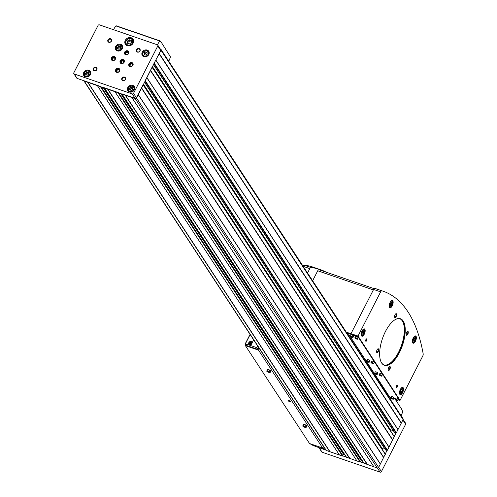 <?xml version="1.0" encoding="UTF-8"?>
<svg xmlns="http://www.w3.org/2000/svg" width="497" height="497" viewBox="0 0 497 497"><rect width="100%" height="100%" fill="white"/><g stroke="black" fill="none" stroke-linecap="round" stroke-linejoin="round"><path stroke-width="0.75" d="M117.565 47.196L119 46.14L120.522 46.662L120.609 48.24L119.174 49.296L117.652 48.774L117.565 47.196L118.149 48.085L119.578 47.029L119 46.14M85.639 73.152L87.074 72.096L88.596 72.618L88.683 74.196L87.248 75.252L85.726 74.73L85.639 73.152L86.223 74.034L87.658 72.984L87.074 72.096M144.099 52.968L145.534 51.918L147.056 52.44L147.143 54.018L145.708 55.068L144.186 54.546L144.099 52.968L144.677 53.856L146.112 52.8L145.534 51.918M129.642 88.286L131.078 87.23L132.593 87.752L132.68 89.33L131.251 90.386L129.729 89.864L129.642 88.286L130.22 89.168L131.655 88.118L131.078 87.23M127.294 41.152L129.201 39.748L131.233 40.443L131.351 42.549L129.437 43.953L127.406 43.258L127.294 41.152L128.015 42.257L129.928 40.853L129.201 39.748M157.766 45.103A1.025 0.882 146.8 0 1 157.785 45.966L133.544 93.343A1.025 0.882 146.8 0 1 132.214 93.914L74.252 73.978A1.025 0.882 146.8 0 1 73.823 72.798L98.064 25.428A1.025 0.882 146.8 0 1 99.394 24.85L157.356 44.786A1.025 0.882 146.8 0 1 157.766 45.103L160.668 49.532A1.025 0.882 146.8 0 1 160.686 50.396L136.551 98.064A1.025 0.882 146.8 0 1 135.221 98.642L97.393 85.627L339.457 455.003L326.355 450.493A1.025 0.882 146.8 0 1 325.883 450.077L319.223 447.785A1.025 0.882 146.8 0 1 318.912 447.592M160.307 48.973L160.587 49.073A1.025 0.882 146.8 0 1 161.016 50.253L153.958 63.541M152.15 67.076L144.981 81.092M143.173 84.62L136.445 97.772A1.025 0.882 146.8 0 1 135.116 98.344L121.958 93.821M118.416 92.604L104.395 87.776M152.256 67.319L394.283 436.521L387.418 450.245L386.952 450.45L385.405 449.692M161.003 49.389L403.067 418.76A1.025 0.882 146.8 0 1 403.086 419.63L396.395 432.701L395.929 432.899L394.382 432.148M103.202 87.366L343.669 454.19L342.514 456.053L339.457 455.003M120.765 93.411L361.232 460.228L360.077 462.092L346.452 457.19M143.279 84.869L385.299 454.065L378.621 467.441A1.025 0.882 146.8 0 1 377.291 468.019L364.021 463.229M138.272 94.71L380.335 464.086M141.682 88.044L383.746 457.42M146.913 77.818L388.977 447.194M150.659 70.499L392.723 439.876M155.89 60.274L397.954 429.65M159.301 53.608L401.365 422.984M97.393 85.627L84.285 81.117A1.025 0.882 146.8 0 1 83.819 80.7L77.153 78.408A1.025 0.882 146.8 0 1 76.743 78.091L73.842 73.668M87.646 82.272L329.716 451.649M107.625 89.149L349.695 458.526M114.956 91.672L357.026 461.042M125.194 95.188L367.258 464.565M131.867 97.487L373.93 466.857M100.854 86.559L83.819 80.7M159.133 53.732L401.203 423.109M155.878 60.094L397.948 429.47M393.084 430.272L391.257 431.061A1.541 1.323 146.8 0 0 390.859 431.303M150.492 70.617L392.562 439.994M146.901 77.638L388.971 447.014M384.1 447.816L382.28 448.605A1.541 1.323 146.8 0 0 381.882 448.847M141.515 88.168L383.578 457.538M138.259 94.523L380.329 463.9M131.755 97.344L373.825 466.72M125.387 95.157L367.457 464.527M360.536 458.029L359.952 458.284M114.85 91.529L356.921 460.905M107.824 89.112L349.894 458.489M342.973 451.99L342.39 452.239M97.288 85.49L339.352 454.861M87.845 82.241L329.915 451.618M396.028 432.918L394.227 436.434M387.045 450.462L385.25 453.985M363.897 463.148L360.487 461.974M346.328 457.11L342.918 455.935M403.135 419.518L405.639 423.332A1.025 0.882 146.8 0 1 405.658 424.202L381.416 471.572A1.025 0.882 146.8 0 1 380.087 472.15L322.124 452.214A1.025 0.882 146.8 0 1 321.714 451.897L318.888 447.586M147.218 50.073A3.858 3.305 -33.2 0 0 142.869 51.321A3.858 3.305 -33.2 0 0 142.31 55.471A3.858 3.305 -33.2 0 0 147.342 56.124A3.858 3.305 -33.2 0 0 148.758 51.247A3.858 3.305 -33.2 0 0 147.218 50.073M88.758 70.251A3.858 3.305 -33.2 0 0 84.409 71.506A3.858 3.305 -33.2 0 0 83.85 75.656A3.858 3.305 -33.2 0 0 88.888 76.302A3.858 3.305 -33.2 0 0 90.299 71.425A3.858 3.305 -33.2 0 0 88.758 70.251M120.684 44.295A3.858 3.305 -33.2 0 0 116.335 45.55A3.858 3.305 -33.2 0 0 115.776 49.7A3.858 3.305 -33.2 0 0 120.814 50.352A3.858 3.305 -33.2 0 0 122.225 45.475A3.858 3.305 -33.2 0 0 120.684 44.295M132.761 85.385A3.858 3.305 -33.2 0 0 128.406 86.64A3.858 3.305 -33.2 0 0 127.853 90.789A3.858 3.305 -33.2 0 0 132.885 91.442A3.858 3.305 -33.2 0 0 134.302 86.565A3.858 3.305 -33.2 0 0 132.761 85.385M131.251 37.772A4.628 3.964 -33.2 0 0 126.033 39.275A4.628 3.964 -33.2 0 0 125.362 44.252A4.628 3.964 -33.2 0 0 131.407 45.034A4.628 3.964 -33.2 0 0 133.103 39.182A4.628 3.964 -33.2 0 0 131.251 37.772M96.014 67.275A2.056 1.764 -33.2 0 0 93.144 69.387A2.056 1.764 -33.2 0 0 96.188 70.431A2.056 1.764 -33.2 0 0 96.014 67.275M110.601 38.766A2.056 1.764 -33.2 0 0 107.737 40.872A2.056 1.764 -33.2 0 0 110.775 41.922A2.056 1.764 -33.2 0 0 110.601 38.766M139.148 48.582A2.056 1.764 -33.2 0 0 136.277 50.694A2.056 1.764 -33.2 0 0 139.322 51.738A2.056 1.764 -33.2 0 0 139.148 48.582M124.554 77.097A2.056 1.764 -33.2 0 0 121.69 79.203A2.056 1.764 -33.2 0 0 124.728 80.253A2.056 1.764 -33.2 0 0 124.554 77.097M118.69 68.375A2.311 1.982 -33.2 0 0 116.081 69.126A2.311 1.982 -33.2 0 0 115.745 71.611A2.311 1.982 -33.2 0 0 118.771 72.003A2.311 1.982 -33.2 0 0 119.615 69.077A2.311 1.982 -33.2 0 0 118.69 68.375M131.96 62.622A2.311 1.982 -33.2 0 0 129.35 63.374A2.311 1.982 -33.2 0 0 129.015 65.865A2.311 1.982 -33.2 0 0 132.04 66.25A2.311 1.982 -33.2 0 0 132.885 63.324A2.311 1.982 -33.2 0 0 131.96 62.622M127.667 50.824A2.311 1.982 -33.2 0 0 125.058 51.576A2.311 1.982 -33.2 0 0 124.722 54.067A2.311 1.982 -33.2 0 0 127.748 54.459A2.311 1.982 -33.2 0 0 128.593 51.533A2.311 1.982 -33.2 0 0 127.667 50.824M114.397 56.577A2.311 1.982 -33.2 0 0 111.788 57.329A2.311 1.982 -33.2 0 0 111.452 59.82A2.311 1.982 -33.2 0 0 114.478 60.212A2.311 1.982 -33.2 0 0 115.323 57.285A2.311 1.982 -33.2 0 0 114.397 56.577M123.181 59.597A2.311 1.982 -33.2 0 0 120.572 60.354A2.311 1.982 -33.2 0 0 120.237 62.839A2.311 1.982 -33.2 0 0 123.256 63.231A2.311 1.982 -33.2 0 0 124.107 60.305A2.311 1.982 -33.2 0 0 123.181 59.597M123.107 61.081A1.261 1.081 -33.2 0 0 121.498 62.852A1.261 1.081 -33.2 0 0 123.61 61.466A1.261 1.081 -33.2 0 0 123.107 61.081M123.15 60.721A1.541 1.323 -33.2 0 0 120.995 62.305A1.541 1.323 -33.2 0 0 123.281 63.088A1.541 1.323 -33.2 0 0 123.15 60.721M124.238 60.553A2.311 1.982 -33.2 0 0 123.486 60.062A2.311 1.982 -33.2 0 0 120.988 60.702A2.311 1.982 -33.2 0 0 120.404 63.063M114.322 58.062A1.261 1.081 -33.2 0 0 112.713 59.833A1.261 1.081 -33.2 0 0 114.826 58.447A1.261 1.081 -33.2 0 0 114.322 58.062M114.366 57.702A1.541 1.323 -33.2 0 0 112.216 59.286A1.541 1.323 -33.2 0 0 114.496 60.069A1.541 1.323 -33.2 0 0 114.366 57.702M115.459 57.528A2.311 1.982 -33.2 0 0 114.701 57.043A2.311 1.982 -33.2 0 0 112.204 57.683A2.311 1.982 -33.2 0 0 111.626 60.038M127.592 52.309A1.261 1.081 -33.2 0 0 125.983 54.08A1.261 1.081 -33.2 0 0 128.102 52.694A1.261 1.081 -33.2 0 0 127.592 52.309M127.636 51.949A1.541 1.323 -33.2 0 0 125.486 53.533A1.541 1.323 -33.2 0 0 127.766 54.316A1.541 1.323 -33.2 0 0 127.636 51.949M128.729 51.775A2.311 1.982 -33.2 0 0 127.977 51.29A2.311 1.982 -33.2 0 0 125.474 51.93A2.311 1.982 -33.2 0 0 124.896 54.291M131.885 64.101A1.261 1.081 -33.2 0 0 130.276 65.871A1.261 1.081 -33.2 0 0 132.395 64.486A1.261 1.081 -33.2 0 0 131.885 64.101M131.929 63.74A1.541 1.323 -33.2 0 0 129.779 65.324A1.541 1.323 -33.2 0 0 132.059 66.107A1.541 1.323 -33.2 0 0 131.929 63.74M133.022 63.573A2.311 1.982 -33.2 0 0 132.27 63.088A2.311 1.982 -33.2 0 0 129.767 63.722A2.311 1.982 -33.2 0 0 129.189 66.082M118.615 69.853A1.261 1.081 -33.2 0 0 117.006 71.624A1.261 1.081 -33.2 0 0 119.118 70.239A1.261 1.081 -33.2 0 0 118.615 69.853M118.659 69.493A1.541 1.323 -33.2 0 0 116.509 71.077A1.541 1.323 -33.2 0 0 118.789 71.86A1.541 1.323 -33.2 0 0 118.659 69.493M119.752 69.325A2.311 1.982 -33.2 0 0 118.994 68.834A2.311 1.982 -33.2 0 0 116.497 69.474A2.311 1.982 -33.2 0 0 115.919 71.835M124.505 77.544A1.708 1.466 -33.2 0 0 122.324 79.936A1.708 1.466 -33.2 0 0 125.182 78.066A1.708 1.466 -33.2 0 0 124.505 77.544M139.092 49.029A1.708 1.466 -33.2 0 0 136.917 51.427A1.708 1.466 -33.2 0 0 139.775 49.551A1.708 1.466 -33.2 0 0 139.092 49.029M110.551 39.213A1.708 1.466 -33.2 0 0 108.377 41.605A1.708 1.466 -33.2 0 0 111.235 39.735A1.708 1.466 -33.2 0 0 110.551 39.213M95.958 67.722A1.708 1.466 -33.2 0 0 93.784 70.12A1.708 1.466 -33.2 0 0 96.642 68.244A1.708 1.466 -33.2 0 0 95.958 67.722M126.337 44.798A4.628 3.964 -33.2 0 0 126.381 45.264M133.618 40.518A4.628 3.964 -33.2 0 0 133.215 40.288M129.928 40.853L131.283 41.319M128.083 43.487L128.015 42.257M128.624 91.032A3.858 3.305 -33.2 0 0 128.673 91.61M134.724 87.646A3.858 3.305 -33.2 0 0 134.215 87.366M116.546 49.942A3.858 3.305 -33.2 0 0 116.596 50.52M122.653 46.556A3.858 3.305 -33.2 0 0 122.138 46.283M84.627 75.898A3.858 3.305 -33.2 0 0 84.67 76.476M90.727 72.506A3.858 3.305 -33.2 0 0 90.218 72.233M143.08 55.714A3.858 3.305 -33.2 0 0 143.13 56.298M149.181 52.328A3.858 3.305 -33.2 0 0 148.671 52.055M131.655 88.118L132.637 88.454M130.27 90.05L130.22 89.168M146.112 52.8L147.093 53.136M144.726 54.732L144.677 53.856M87.658 72.984L88.634 73.32M86.273 74.917L86.223 74.034M119.578 47.029L120.56 47.364M118.193 48.961L118.149 48.085M394.873 398.768L401.371 408.689L402.738 411.709A22.104 9.48 -71 0 1 401.116 415.784M390.015 398.849A22.104 9.48 -71 0 1 390.897 397.401M157.387 44.798A22.104 9.48 -71 0 1 159.817 41.021L161.718 42.99L170.483 56.906A22.104 9.48 -71 0 1 168.769 61.243M113.478 29.696A22.104 9.48 -71 0 1 115.9 25.919L159.978 40.884M302.915 265.938A2.056 0.882 -71 0 1 303.928 265.131A222.594 95.486 -71 0 1 313.228 267.175L320.248 269.591A222.594 95.486 -71 0 1 326.218 272.188M413.603 338.718L414.529 337.786L415.032 338.55L414.61 340.252L413.684 341.184L413.181 340.42L413.603 338.718M390.387 303.288L391.307 302.356L391.81 303.12L391.387 304.823L390.468 305.754L389.965 304.984L390.387 303.288M362.412 331.685L363.338 330.753L363.841 331.524L363.419 333.22L362.493 334.158L361.99 333.388L362.412 331.685M400.725 390.151L401.651 389.219L402.154 389.983L401.731 391.686L400.806 392.618L400.302 391.847L400.725 390.151M259.335 348.54L258.515 350.143L245.381 345.626L245.68 345.042M323.479 446.418L322.659 448.027L258.515 350.143M288.813 400.483A1.286 0.367 -152.9 0 0 288.136 400.383A1.286 0.367 -152.9 0 0 289.012 401.365A1.286 0.367 -152.9 0 0 290.316 401.495A1.286 0.367 -152.9 0 0 288.813 400.483M303.717 424.27L302.661 426.059L305.835 427.749L306.214 427.277L306.885 425.96L305.493 424.879L303.717 424.27L302.661 426.059M322.659 448.027L309.525 443.51L245.381 345.626M267.728 369.352L266.672 371.135L269.84 372.831L270.219 372.359L270.896 371.042L269.498 369.961L267.728 369.352L266.672 371.135M251.072 343.272L250.351 343.8L249.593 343.539L249.55 342.75L250.264 342.222L251.028 342.483L251.072 343.272M257.906 349.422L256.657 347.62L250.705 345.57A21.079 6.007 -152.9 0 0 245.276 344.073L245.829 345.266L257.906 349.422L258.782 347.701M252.141 342.768L251.904 341.688L248.525 344.036L249.308 344.601L251.513 343.986A2.056 1.764 146.8 0 0 252.141 342.768L253.638 339.842M310.408 443.815L311.122 444.548A21.079 6.007 -152.9 0 0 317.173 446.996L323.118 449.039L322.485 447.965M249.811 343.613L250.5 342.576L250.264 342.222M250.5 342.576L251.041 342.762M249.78 343.104L249.55 342.75M306.214 427.277L304.816 426.196L305.493 424.879M304.816 426.196L303.046 425.587M304.872 427.333A1.541 0.441 27.1 0 1 303.294 426.42A1.541 0.441 27.1 0 1 303.363 425.861A1.541 0.441 27.1 0 1 304.002 426.004A1.541 0.441 27.1 0 1 305.717 427.066A1.541 0.441 27.1 0 1 304.872 427.333M270.219 372.359L268.827 371.278L269.498 369.961M268.827 371.278L267.051 370.669M268.883 372.415A1.541 0.441 27.1 0 1 267.305 371.501A1.541 0.441 27.1 0 1 267.374 370.942A1.541 0.441 27.1 0 1 268.013 371.085A1.541 0.441 27.1 0 1 269.728 372.147A1.541 0.441 27.1 0 1 268.883 372.415M307.55 273.008L309.793 268.628A2.056 0.882 -71 0 1 310.954 267.548A222.594 95.486 -71 0 1 320.248 269.591M312.625 280.762L317.738 270.772A2.056 0.882 -71 0 1 318.975 269.709A222.078 95.269 -71 0 1 320.087 270.076L374.154 288.676M389.219 396.326L388.114 395.947M399.818 399.936L358.225 336.37L348.316 332.872L347.975 333.288M399.756 400.122L358.039 336.028L380.634 291.869A2.056 0.882 -71 0 1 381.87 290.807A222.594 95.486 -71 0 1 383.131 291.217A222.594 95.486 -71 0 1 423.177 353.839A2.056 0.882 -71 0 1 422.717 356.088L400.122 400.247M346.316 332.17L358.039 336.028M351.012 333.611L373.607 289.453A2.056 0.882 -71 0 1 374.844 288.39A222.594 95.486 -71 0 1 376.105 288.8L383.131 291.217M396.426 386.014A1.286 0.553 109 0 0 396.171 387.548A1.286 0.553 109 0 0 397.308 386.747A1.286 0.553 109 0 0 396.904 385.411A1.286 0.553 109 0 0 396.426 386.014M365.947 339.507A1.286 0.553 109 0 0 365.693 341.048A1.286 0.553 109 0 0 366.829 340.24A1.286 0.553 109 0 0 366.432 338.904A1.286 0.553 109 0 0 365.947 339.507M362.089 330.884A3.858 1.653 109 0 0 361.922 336.189A3.858 1.653 109 0 0 364.742 333.083A3.858 1.653 109 0 0 364.431 328.902A3.858 1.653 109 0 0 362.089 330.884M390.064 302.48A3.858 1.653 109 0 0 389.897 307.792A3.858 1.653 109 0 0 392.717 304.68A3.858 1.653 109 0 0 392.406 300.499A3.858 1.653 109 0 0 390.064 302.48M413.28 337.917A3.858 1.653 109 0 0 413.119 343.222A3.858 1.653 109 0 0 415.933 340.116A3.858 1.653 109 0 0 415.622 335.929A3.858 1.653 109 0 0 413.28 337.917M400.402 389.35A3.858 1.653 109 0 0 400.234 394.655A3.858 1.653 109 0 0 403.055 391.549A3.858 1.653 109 0 0 402.744 387.362A3.858 1.653 109 0 0 400.402 389.35M385.486 331.431A24.626 10.561 109 0 0 380.646 360.897A24.626 10.561 109 0 0 402.427 345.471A24.626 10.561 109 0 0 394.742 319.913A24.626 10.561 109 0 0 385.486 331.431M388.679 367.556A2.056 0.882 109 0 0 388.275 370.017A2.056 0.882 109 0 0 390.095 368.731A2.056 0.882 109 0 0 389.455 366.593A2.056 0.882 109 0 0 388.679 367.556M377.074 349.838A2.056 0.882 109 0 0 376.67 352.298A2.056 0.882 109 0 0 378.484 351.012A2.056 0.882 109 0 0 377.844 348.882A2.056 0.882 109 0 0 377.074 349.838M395.028 314.75A2.056 0.882 109 0 0 394.624 317.21A2.056 0.882 109 0 0 396.444 315.918A2.056 0.882 109 0 0 395.805 313.787A2.056 0.882 109 0 0 395.028 314.75M406.639 332.462A2.056 0.882 109 0 0 406.235 334.922A2.056 0.882 109 0 0 408.056 333.636A2.056 0.882 109 0 0 407.41 331.505A2.056 0.882 109 0 0 406.639 332.462M406.179 334.711A1.708 0.733 109 0 0 406.366 334.866A1.708 0.733 109 0 0 407.615 333.487A1.708 0.733 109 0 0 407.478 331.629A1.708 0.733 109 0 0 407.236 331.636M394.568 316.993A1.708 0.733 109 0 0 394.755 317.148A1.708 0.733 109 0 0 396.003 315.769A1.708 0.733 109 0 0 395.867 313.918A1.708 0.733 109 0 0 395.624 313.924M376.614 352.087A1.708 0.733 109 0 0 376.801 352.243A1.708 0.733 109 0 0 378.049 350.863A1.708 0.733 109 0 0 377.913 349.006A1.708 0.733 109 0 0 377.67 349.012M388.219 369.805A1.708 0.733 109 0 0 388.412 369.954A1.708 0.733 109 0 0 389.66 368.575A1.708 0.733 109 0 0 389.518 366.724A1.708 0.733 109 0 0 389.281 366.73M380.603 360.791A24.421 10.474 109 0 0 384.318 365.065A24.421 10.474 109 0 0 402.166 345.384A24.421 10.474 109 0 0 400.203 318.888A24.421 10.474 109 0 0 394.643 319.975M401.209 389.66L402.154 389.983M400.452 391.245L401.731 391.686M362.897 331.201L363.841 331.524M362.139 332.785L363.419 333.22M390.872 302.797L391.81 303.12M390.114 304.381L391.387 304.823M414.088 338.227L415.032 338.55M413.33 339.811L414.61 340.252M365.662 340.905A1.062 0.454 109 0 0 365.773 340.998A1.062 0.454 109 0 0 366.55 340.141A1.062 0.454 109 0 0 366.469 338.991A1.062 0.454 109 0 0 366.32 338.991M396.134 387.411A1.062 0.454 109 0 0 396.252 387.505A1.062 0.454 109 0 0 397.028 386.647A1.062 0.454 109 0 0 396.941 385.492A1.062 0.454 109 0 0 396.792 385.498M398.259 399.93L399.625 400.315L358.002 336.804L348.093 333.313L389.567 396.861L390.946 397.42M393.643 398.346L395.556 399.004M373.495 363.748A1.416 0.404 -152.9 0 0 373.725 363.655L374.328 362.468A1.416 0.404 -152.9 0 0 372.675 361.22A1.416 0.404 -152.9 0 0 371.812 361.182L371.209 362.369A1.416 0.404 -152.9 0 0 371.265 362.605M381.547 376.036A1.416 0.404 -152.9 0 0 381.777 375.943L382.386 374.763A1.416 0.404 -152.9 0 0 380.727 373.508A1.416 0.404 -152.9 0 0 379.87 373.471L379.261 374.657A1.416 0.404 -152.9 0 0 379.323 374.9M368.886 362.164A1.416 0.404 -152.9 0 0 369.116 362.071L369.718 360.884A1.416 0.404 -152.9 0 0 368.06 359.629A1.416 0.404 -152.9 0 0 367.202 359.598L366.593 360.779A1.416 0.404 -152.9 0 0 366.656 361.021M376.937 374.452A1.416 0.404 -152.9 0 0 377.167 374.359L377.776 373.172A1.416 0.404 -152.9 0 0 376.117 371.924A1.416 0.404 -152.9 0 0 375.26 371.886L374.651 373.073A1.416 0.404 -152.9 0 0 374.707 373.309M357.349 339.109A1.416 0.404 -152.9 0 0 357.579 339.016L358.188 337.836A1.416 0.404 -152.9 0 0 356.529 336.581A1.416 0.404 -152.9 0 0 355.666 336.55L355.063 337.73A1.416 0.404 -152.9 0 0 355.119 337.972M352.74 337.525A1.416 0.404 -152.9 0 0 352.969 337.432L353.572 336.252A1.416 0.404 -152.9 0 0 351.919 334.997A1.416 0.404 -152.9 0 0 351.056 334.959L350.453 336.146A1.416 0.404 -152.9 0 0 350.509 336.388M393.084 399.091A1.416 0.404 -152.9 0 0 393.313 398.998L393.916 397.811A1.416 0.404 -152.9 0 0 392.263 396.556A1.416 0.404 -152.9 0 0 391.4 396.525L390.797 397.706A1.416 0.404 -152.9 0 0 390.853 397.948M397.693 400.675A1.416 0.404 -152.9 0 0 397.923 400.582L398.532 399.395A1.416 0.404 -152.9 0 0 396.873 398.147A1.416 0.404 -152.9 0 0 396.01 398.109L395.407 399.296A1.416 0.404 -152.9 0 0 395.463 399.532M395.966 399.849L397.233 400.29L395.966 399.849M391.35 398.265L392.624 398.7L391.35 398.265M351.006 336.705L352.274 337.14L351.006 336.705M355.622 338.289L356.889 338.724L355.622 338.289M375.21 373.632L376.477 374.067L375.21 373.632M367.153 361.338L368.42 361.773L367.153 361.338M379.82 375.216L381.087 375.651L379.82 375.216M371.762 362.922L373.03 363.363L371.762 362.922M396.649 399.874L396.463 400.234M372.452 362.947L372.265 363.313M380.503 375.235L380.317 375.602M367.836 361.362L367.65 361.723M375.894 373.651L375.707 374.017M356.306 338.308L356.119 338.674M351.696 336.724L351.509 337.09M392.04 398.29L391.853 398.65M384.013 364.953A24.421 10.474 109 0 0 401.551 345.173A24.421 10.474 109 0 0 399.892 318.794M288.689 400.532L288.546 400.818L289.813 401.253L289.043 401.203L288.546 400.818L289.813 401.253M288.887 400.594L290.012 401.564L288.26 400.663L288.887 400.594M289.235 400.831L289.043 401.203M120.367 45.221A2.932 2.51 -33.2 0 0 116.279 48.221A2.932 2.51 -33.2 0 0 120.616 49.712A2.932 2.51 -33.2 0 0 120.367 45.221M88.441 71.17A2.932 2.51 -33.2 0 0 84.353 74.177A2.932 2.51 -33.2 0 0 88.69 75.668A2.932 2.51 -33.2 0 0 88.441 71.17M146.901 50.992A2.932 2.51 -33.2 0 0 142.813 53.999A2.932 2.51 -33.2 0 0 147.149 55.49A2.932 2.51 -33.2 0 0 146.901 50.992M132.444 86.31A2.932 2.51 -33.2 0 0 128.356 89.311A2.932 2.51 -33.2 0 0 132.693 90.802A2.932 2.51 -33.2 0 0 132.444 86.31M130.891 38.778A3.597 3.081 -33.2 0 0 125.871 42.469A3.597 3.081 -33.2 0 0 131.196 44.301A3.597 3.081 -33.2 0 0 130.891 38.778M136.551 98.064L378.621 467.441M143.242 84.993L385.305 454.37M145.348 80.868L387.418 450.245M152.219 67.449L394.289 436.826M154.331 63.324L396.395 432.701M161.016 50.253L403.086 419.63M84.285 81.117L326.355 450.493M100.444 86.677L342.514 456.053M104.575 88.099L346.639 457.476M118.013 92.722L360.077 462.092M122.138 94.138L364.208 463.515M135.221 98.642L377.291 468.019M153.921 63.616L395.929 432.899M153.461 64.517L394.568 432.433M152.405 66.586L391.257 431.061M144.944 81.16L386.952 450.45M144.484 82.061L385.591 449.978M143.422 84.13L382.28 448.605M120.609 93.355L361.238 460.533M118.566 92.653L360.542 461.893M103.047 87.317L343.675 454.494M100.997 86.608L342.98 455.855M405.658 424.202L402.899 419.996M381.416 471.572L378.658 467.366M380.087 472.15L377.397 468.044M322.124 452.214L319.223 447.785M157.785 45.966L160.686 50.396M133.544 93.343L136.445 97.772M132.214 93.914L135.116 98.344M74.252 73.978L77.153 78.408M131.258 38.561A4.113 3.522 -33.2 0 0 126.623 39.903A4.113 3.522 -33.2 0 0 126.027 44.326A4.113 3.522 -33.2 0 0 131.394 45.022A4.113 3.522 -33.2 0 0 132.904 39.816A4.113 3.522 -33.2 0 0 131.258 38.561M132.736 86.136A3.342 2.864 -33.2 0 0 128.965 87.224A3.342 2.864 -33.2 0 0 128.481 90.814A3.342 2.864 -33.2 0 0 132.848 91.38A3.342 2.864 -33.2 0 0 134.072 87.155A3.342 2.864 -33.2 0 0 132.736 86.136M120.659 45.047A3.342 2.864 -33.2 0 0 116.894 46.134A3.342 2.864 -33.2 0 0 116.41 49.725A3.342 2.864 -33.2 0 0 120.771 50.29A3.342 2.864 -33.2 0 0 121.995 46.066A3.342 2.864 -33.2 0 0 120.659 45.047M88.739 71.003A3.342 2.864 -33.2 0 0 84.968 72.09A3.342 2.864 -33.2 0 0 84.484 75.681A3.342 2.864 -33.2 0 0 88.851 76.246A3.342 2.864 -33.2 0 0 90.075 72.022A3.342 2.864 -33.2 0 0 88.739 71.003M147.193 50.818A3.342 2.864 -33.2 0 0 143.422 51.905A3.342 2.864 -33.2 0 0 142.943 55.502A3.342 2.864 -33.2 0 0 147.305 56.068A3.342 2.864 -33.2 0 0 148.528 51.837A3.342 2.864 -33.2 0 0 147.193 50.818M115.9 25.919L159.817 41.021M413.237 338.159A3.081 1.323 109 0 0 413.374 342.427A3.081 1.323 109 0 0 415.709 337.873A3.081 1.323 109 0 0 413.237 338.159M390.015 302.723A3.081 1.323 109 0 0 390.157 306.997A3.081 1.323 109 0 0 392.487 302.437A3.081 1.323 109 0 0 390.015 302.723M362.046 331.126A3.081 1.323 109 0 0 362.183 335.4A3.081 1.323 109 0 0 364.518 330.84A3.081 1.323 109 0 0 362.046 331.126M400.358 389.592A3.081 1.323 109 0 0 400.495 393.86A3.081 1.323 109 0 0 402.831 389.3A3.081 1.323 109 0 0 400.358 389.592M249.612 344.371A1.597 1.367 146.8 0 1 249.482 341.924A1.597 1.367 146.8 0 1 251.836 342.737A1.597 1.367 146.8 0 1 249.612 344.371M245.276 344.073L250.153 334.537M250.705 345.57L251.513 343.986M324.069 447.319L323.18 449.046L324.063 447.306M245.176 344.061L250.097 334.444M256.769 347.695L257.651 345.974M256.657 347.62L257.564 345.837M249.736 344.682A1.802 1.541 146.8 0 1 249.525 341.812A1.802 1.541 146.8 0 1 252.085 343.029M303.928 265.131L310.954 267.548M303.189 266.355L309.793 268.628M373.371 289.913L317.738 270.772M374.142 288.689L318.975 269.709M374.844 288.39L381.87 290.807M373.607 289.453L380.634 291.869M399.576 393.736A3.342 1.435 109 0 0 399.923 394.003A3.342 1.435 109 0 0 400.818 393.754M402.651 388.43A3.342 1.435 109 0 0 402.098 387.685A3.342 1.435 109 0 0 401.663 387.679M412.46 342.303A3.342 1.435 109 0 0 412.802 342.57A3.342 1.435 109 0 0 413.703 342.327M415.535 336.997A3.342 1.435 109 0 0 414.976 336.252A3.342 1.435 109 0 0 414.541 336.252M389.238 306.873A3.342 1.435 109 0 0 389.58 307.14A3.342 1.435 109 0 0 390.48 306.891M392.313 301.567A3.342 1.435 109 0 0 391.754 300.815A3.342 1.435 109 0 0 391.319 300.815M361.263 335.276A3.342 1.435 109 0 0 361.611 335.537A3.342 1.435 109 0 0 362.506 335.295M364.338 329.965A3.342 1.435 109 0 0 363.779 329.219A3.342 1.435 109 0 0 363.35 329.219M399.849 399.88L399.625 400.315M358.225 336.37L358.002 336.804M357.933 336.183L357.71 336.618M348.316 332.872L348.093 333.313M396.264 399.327A1.416 0.404 -152.9 0 0 395.407 399.296C394.102 399.228 398.613 401.526 397.923 400.582A1.416 0.404 -152.9 0 0 396.264 399.327M396.239 399.526A1.261 0.36 -152.9 0 0 395.842 400.023A1.261 0.36 -152.9 0 0 397.706 400.663A1.261 0.36 -152.9 0 0 396.239 399.526M391.655 397.743A1.416 0.404 -152.9 0 0 390.797 397.706C389.493 397.637 394.003 399.942 393.313 398.998A1.416 0.404 -152.9 0 0 391.655 397.743M391.63 397.942A1.261 0.36 -152.9 0 0 391.232 398.432A1.261 0.36 -152.9 0 0 393.096 399.072A1.261 0.36 -152.9 0 0 391.63 397.942M351.311 336.183A1.416 0.404 -152.9 0 0 350.453 336.146C349.149 336.078 353.659 338.382 352.969 337.432A1.416 0.404 -152.9 0 0 351.311 336.183M351.286 336.376A1.261 0.36 -152.9 0 0 350.888 336.873A1.261 0.36 -152.9 0 0 352.752 337.513A1.261 0.36 -152.9 0 0 351.286 336.376M355.92 337.767A1.416 0.404 -152.9 0 0 355.063 337.73C353.758 337.662 358.269 339.967 357.579 339.016A1.416 0.404 -152.9 0 0 355.92 337.767M355.895 337.966A1.261 0.36 -152.9 0 0 355.498 338.457A1.261 0.36 -152.9 0 0 357.362 339.097A1.261 0.36 -152.9 0 0 355.895 337.966M375.508 373.104A1.416 0.404 -152.9 0 0 374.651 373.073C373.346 373.005 377.857 375.31 377.167 374.359A1.416 0.404 -152.9 0 0 375.508 373.104M375.483 373.303A1.261 0.36 -152.9 0 0 375.086 373.8A1.261 0.36 -152.9 0 0 376.95 374.44A1.261 0.36 -152.9 0 0 375.483 373.303M367.457 360.816A1.416 0.404 -152.9 0 0 366.593 360.779C365.295 360.71 369.805 363.015 369.116 362.071A1.416 0.404 -152.9 0 0 367.457 360.816M367.432 361.015A1.261 0.36 -152.9 0 0 367.034 361.505A1.261 0.36 -152.9 0 0 368.898 362.151A1.261 0.36 -152.9 0 0 367.432 361.015M380.118 374.695A1.416 0.404 -152.9 0 0 379.261 374.657C377.956 374.589 382.466 376.894 381.777 375.943A1.416 0.404 -152.9 0 0 380.118 374.695M380.099 374.893A1.261 0.36 -152.9 0 0 379.702 375.384A1.261 0.36 -152.9 0 0 381.559 376.024A1.261 0.36 -152.9 0 0 380.099 374.893M372.067 362.4A1.416 0.404 -152.9 0 0 371.209 362.369C369.905 362.301 374.415 364.599 373.725 363.655A1.416 0.404 -152.9 0 0 372.067 362.4M372.042 362.599A1.261 0.36 -152.9 0 0 371.644 363.096A1.261 0.36 -152.9 0 0 373.508 363.736A1.261 0.36 -152.9 0 0 372.042 362.599M153.43 64.579L394.425 432.322M152.212 67.145L394.283 436.521M144.453 82.123L385.448 449.872M143.235 84.689L385.299 454.065M121.995 94.026L364.065 463.403M120.858 93.442L361.232 460.228M104.432 87.988L346.496 457.364M103.295 87.397L343.669 454.19M83.875 80.806L325.945 450.183M126.791 45.494L126.027 44.326C125.089 40.325 126.816 38.393 131.202 38.517L133.668 40.984M129.183 91.883L128.481 90.814C127.723 87.571 129.127 86 132.693 86.099L134.774 88.224M117.112 50.8L116.41 49.725C115.646 46.482 117.05 44.91 120.616 45.01L122.697 47.134M85.186 76.749L84.484 75.681C83.726 72.438 85.13 70.86 88.69 70.959L90.777 73.09M143.639 56.571L142.943 55.502C142.179 52.253 143.583 50.682 147.149 50.781L149.23 52.906M116.136 25.776L160.053 40.884M245.096 344.092L250.059 334.388M252.153 342.539L251.873 342.11C249.457 341.271 248.457 341.93 248.867 344.086L249.171 344.558M399.625 393.897L401.172 393.587C402.968 390.667 403.278 388.704 402.098 387.685L401.8 387.579M412.504 342.47L414.051 342.153C415.846 339.24 416.157 337.27 414.976 336.252L414.678 336.146M389.281 307.034L390.828 306.724C392.63 303.804 392.934 301.834 391.754 300.815L391.456 300.716M361.313 335.438L362.853 335.127C364.655 332.207 364.966 330.238 363.779 329.219L363.487 329.12M399.855 399.917L399.631 400.358M348.161 332.866L347.937 333.307"/></g></svg>
